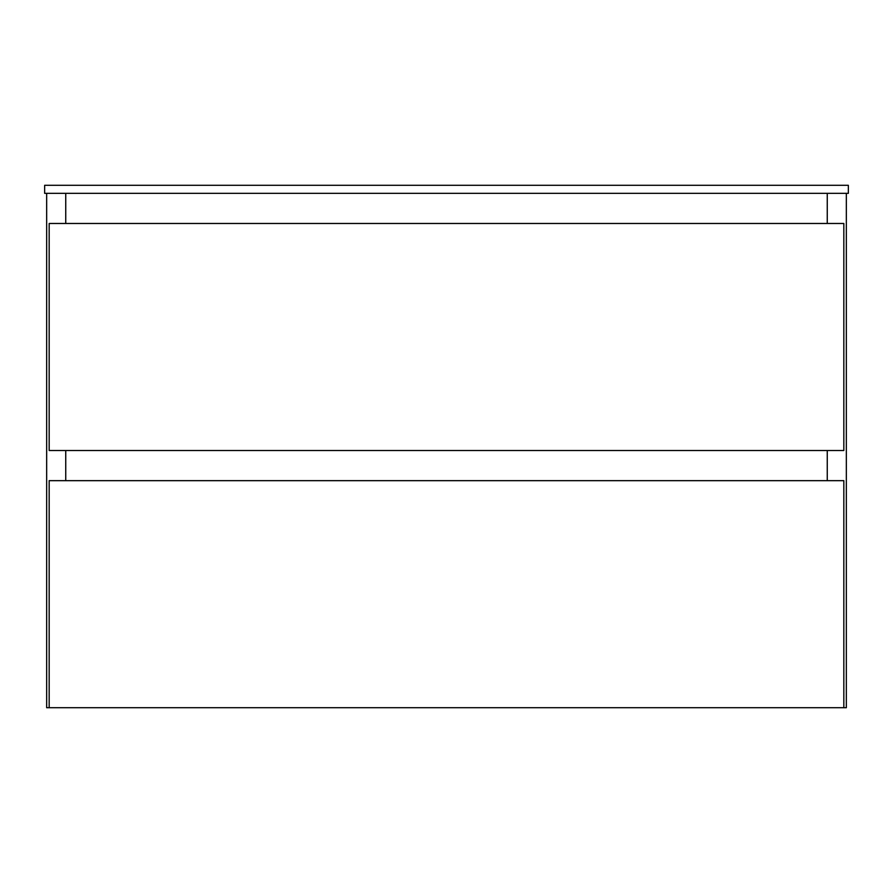 <?xml version="1.0" encoding="UTF-8"?>
<svg xmlns="http://www.w3.org/2000/svg" width="893" height="893" viewBox="0 0 893 893"><rect width="100%" height="100%" fill="white"/><g stroke="black" fill="none" stroke-linecap="round" stroke-linejoin="round"><path stroke-width="1.34" d="M46.659 193.334L46.659 707.702L46.659 193.334M65.747 193.334L65.747 223.473L65.747 193.334M65.747 450.519L65.747 480.657L65.747 450.519M65.747 707.702L46.659 707.702L65.747 707.702M827.253 193.334L827.253 223.473L827.253 193.334M827.253 450.519L827.253 480.657L827.253 450.519M827.253 707.702L846.341 707.702L827.253 707.702M846.341 193.334L846.341 707.702L846.341 193.334M49.171 480.657L49.171 707.702L49.171 480.657L843.829 480.657L843.829 707.702L49.171 707.702L843.829 707.702L843.829 480.657L49.171 480.657M49.171 223.473L49.171 450.519L49.171 223.473L843.829 223.473L843.829 450.519L49.171 450.519L843.829 450.519L843.829 223.473L49.171 223.473M848.35 193.334L848.35 185.297L848.35 193.334L44.65 193.334L44.65 185.297L44.65 193.334L848.35 193.334M44.65 185.297L848.35 185.297L44.65 185.297"/></g></svg>
